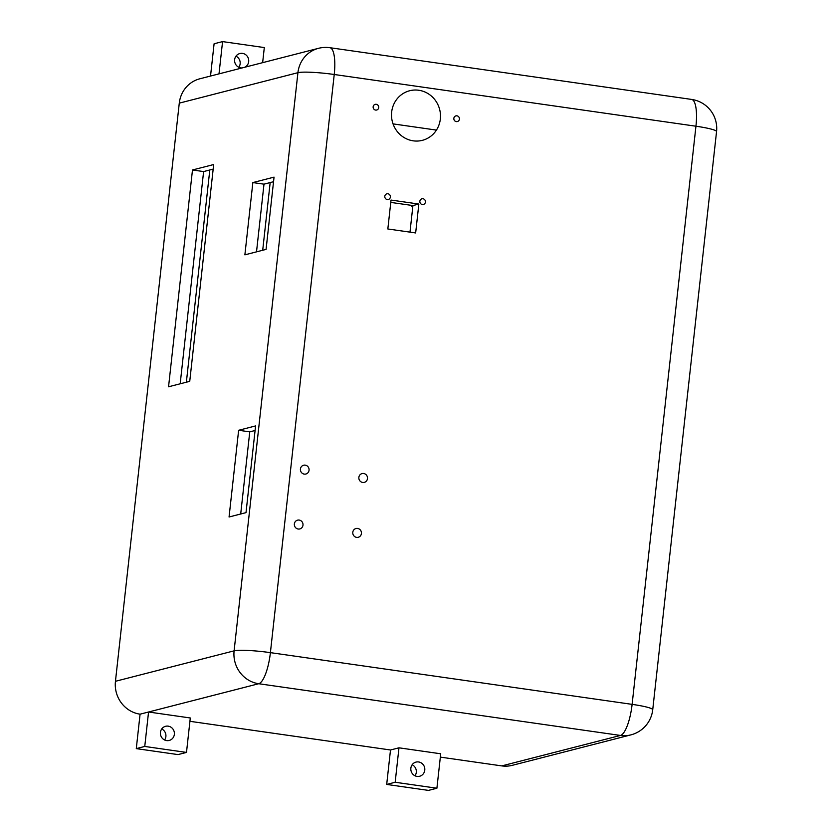 <?xml version="1.0" encoding="UTF-8"?>
<svg xmlns="http://www.w3.org/2000/svg" width="832" height="832" viewBox="0 0 832 832"><rect width="100%" height="100%" fill="white"/><g stroke="black" fill="none" stroke-linecap="round" stroke-linejoin="round"><path stroke-width="1.25" d="M255.081 430.498L249.766 431.86L240.698 514.01M255.59 425.922L246.012 512.637L229.06 516.994L238.638 430.269L255.59 425.922M186.368 382.21L209.799 169.978M262.704 250.266L270.171 182.572M213.169 169.114L203.611 171.569L180.18 383.802M213.678 164.538L189.738 381.347L168.553 386.786L192.483 169.978L213.678 164.538M273.541 181.709L263.994 184.163L256.516 251.846M274.05 177.133L266.074 249.402L244.878 254.842L252.855 182.572L274.05 177.133M652.725 709.748A29.266 3.224 -173.7 0 0 632.112 704.361A29.266 8.133 98.1 0 1 620.454 735.446A29.266 27.924 75.6 0 0 630.916 734.874L630.916 734.874A29.266 29.266 0 0 0 652.725 709.748L716.55 131.602A29.266 29.266 0 0 0 691.61 99.424L691.61 99.424A29.266 8.133 98.1 0 1 695.947 126.214A29.266 3.224 6.3 0 1 716.55 131.602M318.479 48.329L199.826 78.79A29.266 27.924 75.6 0 0 179.275 103.147L297.929 72.686A29.266 3.224 6.3 0 1 334.235 74.495A29.266 8.133 -81.9 0 0 329.898 47.705A29.266 29.266 0 0 0 318.479 48.329L318.479 48.329A29.266 27.924 75.6 0 0 297.929 72.686L234.104 650.842A29.266 27.924 75.6 0 0 258.731 683.727A29.266 8.133 -81.9 0 0 270.4 652.642A29.266 3.224 -173.7 0 0 234.104 650.842L115.45 681.294A29.266 27.924 75.6 0 0 140.078 714.178L148.554 712.005L190.289 717.974L186.493 752.419L144.758 746.45L148.554 712.005L258.731 683.727L620.454 735.446L501.79 765.898A29.266 27.924 75.6 0 0 512.262 765.336L630.916 734.874M329.898 47.705L691.61 99.424M356.616 537.378A4.534 4.326 -104.4 0 1 355.982 528.507A4.534 4.326 -104.4 0 1 361.296 531.825A4.534 4.326 -104.4 0 1 356.616 537.378M298.178 529.027A4.534 4.326 -104.4 0 1 297.544 520.156A4.534 4.326 -104.4 0 1 302.869 523.474A4.534 4.326 -104.4 0 1 298.178 529.027M362.679 482.456A4.534 4.326 -104.4 0 1 362.045 473.585A4.534 4.326 -104.4 0 1 367.359 476.902A4.534 4.326 -104.4 0 1 362.679 482.456M304.242 474.105A4.534 4.326 -104.4 0 1 303.607 465.234A4.534 4.326 -104.4 0 1 308.932 468.551A4.534 4.326 -104.4 0 1 304.242 474.105M456.31 121.607A2.922 2.787 -104.4 0 1 455.905 115.887A2.922 2.787 -104.4 0 1 459.337 118.03A2.922 2.787 -104.4 0 1 456.31 121.607M375.617 110.074A2.922 2.787 -104.4 0 1 375.211 104.354A2.922 2.787 -104.4 0 1 378.643 106.486A2.922 2.787 -104.4 0 1 375.617 110.074M391.664 112.07A25.594 24.419 -104.4 0 1 430.581 95.389A25.594 24.419 -104.4 0 1 425.755 139.183A25.594 24.419 -104.4 0 1 391.664 112.07M415.657 232.95L387.837 228.977L391.03 200.065L418.85 204.048L415.657 232.95M422.323 204.526A2.922 2.787 -104.4 0 1 421.918 198.806A2.922 2.787 -104.4 0 1 425.35 200.938A2.922 2.787 -104.4 0 1 422.323 204.526M387.265 199.545A2.922 2.787 -104.4 0 1 386.859 193.825A2.922 2.787 -104.4 0 1 390.291 195.957A2.922 2.787 -104.4 0 1 387.265 199.545M436.436 130.094L393.026 123.885M210.527 76.034L214.094 43.774L222.57 41.6L219.003 73.861M501.79 765.898L440.336 757.12M189.925 721.313L390.499 749.986L386.693 784.43L428.428 790.4L436.904 788.226L395.169 782.257L398.975 747.812L440.71 753.782L436.904 788.226M140.078 714.178L136.282 748.623L178.017 754.593L186.493 752.419M115.45 681.294L179.275 103.147M238.846 67.246A7.311 6.978 75.6 0 0 236.018 56.202M161.741 728.946A7.311 6.978 -104.4 0 1 164.58 739.991M412.162 764.754A7.311 6.978 -104.4 0 1 414.991 775.798M168.199 726.149A7.311 6.978 75.6 0 0 160.638 735.114A7.311 6.978 75.6 0 0 174.377 733.002A7.311 6.978 75.6 0 0 168.199 726.149M418.61 761.956A7.311 6.978 75.6 0 0 411.06 770.921A7.311 6.978 75.6 0 0 424.798 768.81A7.311 6.978 75.6 0 0 418.61 761.956M136.282 748.623L144.758 746.45M386.693 784.43L395.169 782.257M390.499 749.986L398.975 747.812M262.642 62.66L264.306 47.57L222.57 41.6M242.112 67.933A7.311 6.978 -104.4 0 1 239.855 53.55A7.311 6.978 -104.4 0 1 244.785 67.246M412.755 207.064A3.661 3.494 -104.4 0 1 411.05 205.306M418.85 204.048L412.922 205.566L390.77 202.405M409.978 232.138L412.922 205.566M192.483 169.978L203.611 171.569M252.855 182.572L263.994 184.163M238.638 430.269L249.766 431.86M632.112 704.361L270.4 652.642L334.235 74.495L695.947 126.214L632.112 704.361"/></g></svg>
